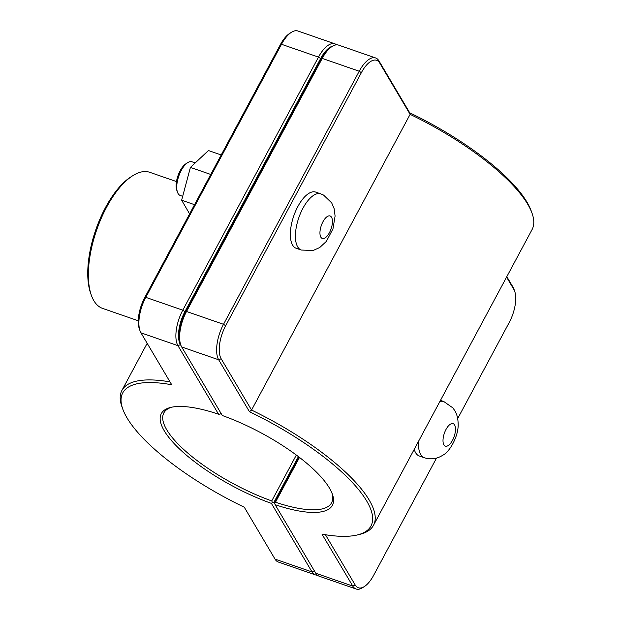 <?xml version="1.0" encoding="UTF-8"?>
<svg xmlns="http://www.w3.org/2000/svg" width="620" height="620" viewBox="0 0 620 620"><rect width="100%" height="100%" fill="white"/><g stroke="black" fill="none" stroke-linecap="round" stroke-linejoin="round"><path stroke-width="0.93" d="M170.019 381.881A142.732 44.346 -151.8 0 0 121.923 390.414A142.732 44.346 -151.8 0 0 121.985 406.89L122.807 409.161A140.825 43.749 28.2 0 1 171.725 384.757L140.957 332.832A27.357 11.889 -70.9 0 1 139.973 330.677A27.357 11.889 -70.9 0 1 145.801 297.352L281.496 44.276A27.357 11.889 -70.9 0 1 291.377 32.325A27.357 11.889 -70.9 0 1 297.91 31L334.901 43.834A27.357 11.889 109.1 0 0 318.486 57.102L182.792 310.178A27.357 11.889 109.1 0 0 177.948 345.666L218.565 414.214A97.053 30.155 -151.8 0 0 170.678 407.425A97.053 30.155 -151.8 0 0 179.42 448.888A97.053 30.155 -151.8 0 0 271.405 503.393L312.015 571.942A27.357 11.889 109.1 0 0 315.34 574.872A27.357 11.889 109.1 0 0 317.339 575.159M418.531 441.324A29.737 12.919 -70.9 0 0 424.32 457.738L419.26 455.979A29.737 12.919 -70.9 0 1 414.238 449.329M182.683 196.323L180.265 195.486A17.84 7.75 -70.9 0 1 177.459 192.169A17.84 7.75 -70.9 0 1 178.792 176.096A17.84 7.75 -70.9 0 1 187.705 162.642A17.84 7.75 -70.9 0 1 191.96 161.774L195.222 162.905M187.705 162.642L185.915 163.788A15.942 6.928 109.1 0 0 177.956 175.801A15.942 6.928 109.1 0 0 176.762 190.169L177.459 192.169M221.208 154.961L208.444 150.536L190.41 167.408L210.754 174.46M194.548 204.685L181.644 200.206L190.41 167.408M189.612 213.9L181.644 200.206M297.856 206.53A29.737 12.919 -70.9 0 1 315.696 192.099L320.757 193.858A29.737 12.919 109.1 0 0 302.917 208.289A29.737 12.919 109.1 0 0 301.266 250.046L296.205 248.287A29.737 12.919 -70.9 0 1 297.856 206.53M409.727 112.809L410.122 114.343A142.732 44.346 28.2 0 1 531.999 213.11L531.177 210.839A140.825 43.749 -151.8 0 0 409.727 112.809L378.96 60.892A27.357 11.889 109.1 0 0 375.635 57.962A27.357 11.889 109.1 0 0 359.228 71.238L223.526 324.306A27.357 11.889 109.1 0 0 218.69 359.794L249.457 411.719A140.825 43.749 28.2 0 1 357.391 534.944A140.825 43.749 28.2 0 1 321.989 534.146L352.757 586.071A27.357 11.889 109.1 0 0 356.082 589L319.083 576.166A27.357 11.889 -70.9 0 1 315.766 573.236L275.148 504.688L274.389 502.549L298.84 456.948M331.901 492.954A95.154 29.559 28.2 0 1 331.568 502.82A95.154 29.559 28.2 0 1 275.481 502.223L274.513 503.177M275.148 504.688A97.053 30.155 -151.8 0 0 332.351 494.109A97.053 30.155 -151.8 0 0 222.309 415.516L181.699 346.967A27.357 11.889 -70.9 0 1 180.715 344.813A27.357 11.889 -70.9 0 1 186.535 311.48L322.229 58.404A27.357 11.889 -70.9 0 1 332.119 46.453A27.357 11.889 -70.9 0 1 338.644 45.128L375.635 57.962M356.082 589A27.357 11.889 109.1 0 0 362.607 587.675L364.397 586.528A25.451 11.059 -70.9 0 1 355.229 585.04L325.423 534.735M506.571 277.132L513.794 289.323A25.451 11.059 -70.9 0 1 514.708 291.322L514.011 289.323A27.357 11.889 109.1 0 0 513.027 287.169L506.811 276.675M332.119 46.453L330.328 47.601A25.451 11.059 109.1 0 0 321.129 58.714L185.434 311.79A25.451 11.059 109.1 0 0 180.017 342.806L180.715 344.813M275.481 502.223L299.491 457.444M357.391 534.944L359.74 534.37A142.732 44.346 -151.8 0 0 373.496 525.303A142.732 44.346 -151.8 0 0 251.557 410.068L221.162 358.763A25.451 11.059 -70.9 0 1 225.665 325.748L361.359 72.672A25.451 11.059 -70.9 0 1 379.727 63.046L410.122 114.343L251.557 410.068L249.457 411.719M531.999 213.11A142.732 44.346 28.2 0 1 532.061 229.586L373.496 525.303M514.708 291.322A25.451 11.059 -70.9 0 1 509.291 322.338L457.684 418.578M436.503 458.087L373.596 575.414A25.451 11.059 -70.9 0 1 364.397 586.528M274.869 504.037L273.885 502.371L272.389 502.44L271.405 503.393M296.329 455.057L271.738 500.921A95.154 29.559 28.2 0 1 163.85 412.897A95.154 29.559 28.2 0 1 171.887 407.154M315.34 574.872L278.349 562.038A27.357 11.889 -70.9 0 1 275.024 559.108L244.264 507.191A140.825 43.749 28.2 0 1 122.807 409.161M218.565 414.214L220.061 414.129L220.968 413.238M272.389 502.44L271.738 500.921M181.063 345.704L180.428 344.635A25.451 11.059 -70.9 0 1 184.93 311.612L320.625 58.544A25.451 11.059 -70.9 0 1 332.646 46.136M336.644 44.842A27.357 11.889 109.1 0 0 334.901 43.834M273.885 502.371L298.414 456.622M291.377 32.325L289.587 33.472A25.451 11.059 109.1 0 0 280.395 44.586L144.692 297.662A25.451 11.059 109.1 0 0 139.283 328.678L139.973 330.677M138.268 320.772L102.587 308.396A72.021 31.295 -70.9 0 1 91.256 295.012A72.021 31.295 -70.9 0 1 106.578 207.258A72.021 31.295 -70.9 0 1 132.602 175.809A72.021 31.295 -70.9 0 1 149.784 172.314L176.475 181.567M132.602 175.809L130.812 176.948A70.114 30.465 109.1 0 0 105.477 207.568A70.114 30.465 109.1 0 0 90.559 293.004L91.256 295.012M439.867 401.528A29.737 12.919 -70.9 0 1 443.811 401.551L440.479 400.396M452.484 440.371A11.896 5.169 109.1 0 0 454.592 424.948A11.896 5.169 109.1 0 0 446.012 429.443A11.896 5.169 109.1 0 0 443.904 444.873A11.896 5.169 109.1 0 0 452.484 440.371M331.537 217.256A11.896 5.169 -70.9 0 1 329.429 232.678A11.896 5.169 -70.9 0 1 320.85 237.181A11.896 5.169 -70.9 0 1 322.95 221.751A11.896 5.169 -70.9 0 1 331.537 217.256M355.229 585.04L352.757 586.071L315.766 573.236M181.699 346.967L218.69 359.794L221.162 358.763M321.129 58.714L322.229 58.404L359.228 71.238L361.359 72.672M185.434 311.79L186.535 311.48L223.526 324.306L225.665 325.748M513.794 289.323L513.027 287.169M379.727 63.046L378.96 60.892M314.402 570.942L312.015 571.942L275.024 559.108M140.957 332.832L177.948 345.666L180.428 344.635M184.93 311.612L182.792 310.178L145.801 297.352L144.692 297.662M320.625 58.544L318.486 57.102L281.496 44.276L280.395 44.586M121.923 390.414L147.173 343.325M424.32 457.738C430.908 459.761 437.069 458.924 442.796 455.219C449.461 452.174 458.738 436.186 458.157 423.786C457.979 418.244 456.847 413.85 454.755 410.587L452.879 407.898L443.811 401.551M320.757 193.858L323.578 195.083L331.7 202.895L334.103 208.576L335.094 216.031L332.979 228.811L326.368 241.381L319.711 247.543L313.193 250.465L301.266 250.046"/></g></svg>
